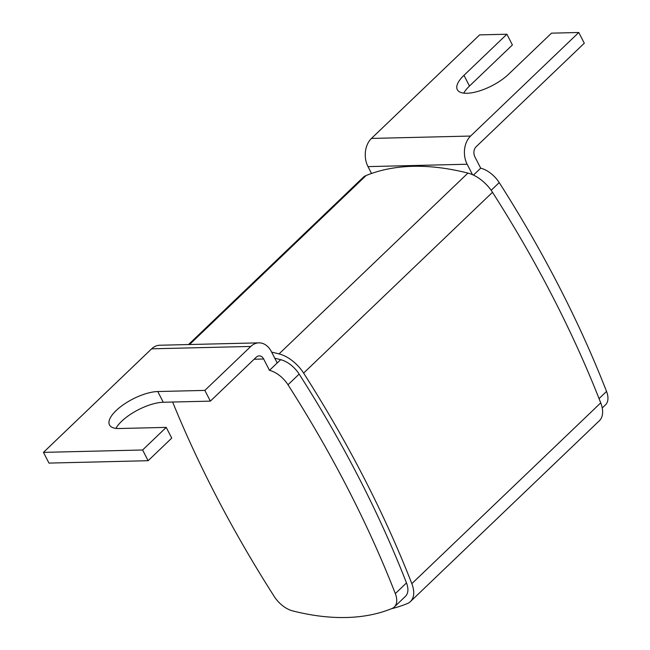 <?xml version="1.0" encoding="UTF-8"?>
<svg xmlns="http://www.w3.org/2000/svg" width="650" height="650" viewBox="0 0 650 650"><rect width="100%" height="100%" fill="white"/><g stroke="black" fill="none" stroke-linecap="round" stroke-linejoin="round"><path stroke-width="0.97" d="M274.796 358.256A282.246 161.078 46.3 0 1 280.735 359.686L277.209 362.952L271.383 351.609A20.264 14.763 88.6 0 0 258.879 342.859A20.264 14.763 88.6 0 0 250.794 346.442L204.856 390.406L157.763 391.536A32.565 12.35 -27.2 0 0 123.662 404.503A32.565 12.35 -27.2 0 0 109.476 424.913A32.565 12.35 -27.2 0 0 119.129 428.521L166.221 427.391L142.61 449.987L148.119 460.712L48.969 463.093L43.461 452.376L142.61 449.987M250.794 346.442L151.645 348.822L43.461 452.376M166.221 427.391L171.73 438.108L148.119 460.712M371.524 173.477L367.998 166.619A20.264 14.763 -91.4 0 1 371.451 138.434L479.635 34.881L506.894 34.231L463.97 75.319A32.565 12.35 -27.2 0 0 457.308 89.668A32.565 12.35 -27.2 0 0 478.668 91.171A32.565 12.35 -27.2 0 0 508.584 74.246L551.509 33.158L578.776 32.5L470.592 136.053A20.264 14.763 88.6 0 0 467.147 164.231L472.517 174.688M506.894 34.231L512.403 44.947L469.479 86.044A32.565 12.35 152.8 0 0 463.751 93.137M188.516 344.549L363.009 177.531A28.949 16.518 46.3 0 1 366.096 175.541A289.477 165.214 46.3 0 1 467.935 173.095A28.949 16.518 46.3 0 1 492.505 192.294A875.672 499.761 46.3 0 1 600.73 402.862A28.949 16.518 46.3 0 1 599.341 420.769L410.442 601.567A28.949 16.518 46.3 0 1 407.355 603.558A289.477 165.214 46.3 0 1 391.276 608.798M204.856 390.406L210.364 401.131L256.303 357.159A7.239 5.273 -91.4 0 1 259.188 355.883A7.239 5.273 -91.4 0 1 263.656 359.003L269.482 370.346A21.71 12.391 46.3 0 1 287.999 384.767A868.441 495.633 46.3 0 1 395.322 593.596A21.71 12.391 46.3 0 1 394.282 607.027A21.71 12.391 46.3 0 1 391.958 608.514A282.246 161.078 46.3 0 1 292.671 610.903A21.71 12.391 46.3 0 1 274.243 596.505A868.441 495.633 46.3 0 1 172.64 402.033M151.645 348.822A20.264 14.763 -91.4 0 1 159.729 345.239L258.879 342.859M277.209 362.952L269.482 370.346M280.735 359.686A21.71 12.391 46.3 0 1 299.154 374.083A868.441 495.633 46.3 0 1 406.486 582.912A21.71 12.391 46.3 0 1 405.446 596.342L394.282 607.027M115.919 428.382A32.565 12.35 152.8 0 1 163.272 402.261L210.364 401.131M271.659 352.146A289.477 165.214 46.3 0 1 279.045 353.901A28.949 16.518 46.3 0 1 303.615 373.092A875.672 499.761 46.3 0 1 411.832 583.668A28.949 16.518 46.3 0 1 410.442 601.567M578.776 32.5L584.285 43.217L476.101 146.77A7.239 5.273 -91.4 0 0 474.874 156.837L480.699 168.179A21.71 12.391 46.3 0 1 499.216 182.593A868.441 495.633 46.3 0 1 606.539 391.43A21.71 12.391 46.3 0 1 605.499 404.852L602.225 407.981M480.699 168.179L473.452 175.11M371.451 138.434L470.592 136.053M299.154 374.083L287.999 384.767M406.486 582.912L395.322 593.596M263.656 359.003L254.134 359.239M366.096 175.541L189.556 344.524M467.935 173.095L279.045 353.901M492.505 192.294L303.615 373.092M600.73 402.862L411.832 583.668M499.216 182.593L491.164 190.304M606.539 391.43L599.048 398.588M467.147 164.231L367.998 166.619M463.97 75.319L469.479 86.044M157.763 391.536L163.272 402.261"/></g></svg>
